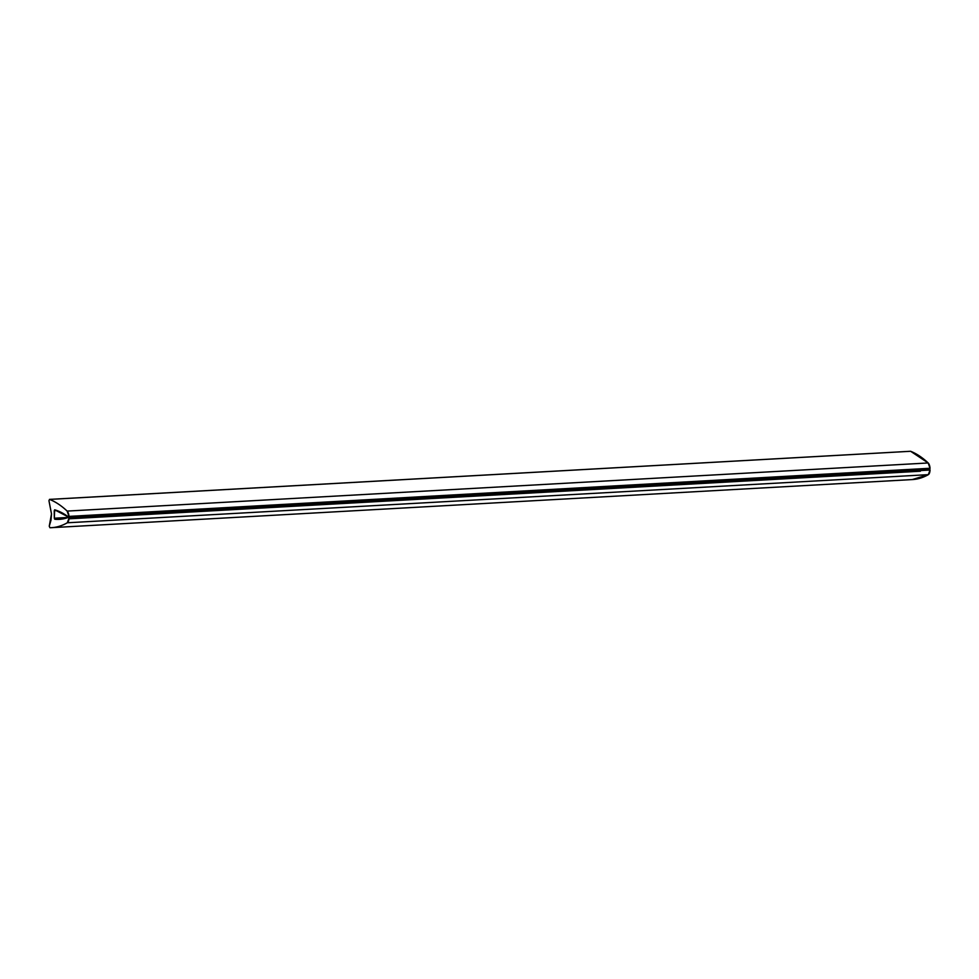 <?xml version="1.0" encoding="UTF-8"?>
<svg xmlns="http://www.w3.org/2000/svg" width="979" height="979" viewBox="0 0 979 979"><rect width="100%" height="100%" fill="white"/><g stroke="black" fill="none" stroke-linecap="round" stroke-linejoin="round"><path stroke-width="1.47" d="M68.824 517.108L929.781 469.027L930.026 468.378L68.983 516.496L67.147 511.087A6.168 2.57 86.8 0 1 68.983 516.398L930.026 468.268A6.168 2.57 -93.2 0 0 928.19 462.969L67.147 511.087A189.742 79.066 -93.2 0 0 49.586 499.412L48.95 500.697L51.495 513.902L49.256 526.2L51.006 520.192L51.495 513.902L48.95 500.697L49.586 499.412A189.742 79.066 86.8 0 1 67.147 511.087L928.19 462.969A189.742 79.066 -93.2 0 0 910.629 451.282L49.586 499.412L910.397 451.295M51.385 527.681A189.742 79.066 86.8 0 1 49.929 527.73A189.742 79.066 -93.2 0 0 67.294 522.786A189.742 79.066 86.8 0 1 51.385 527.681L912.428 479.563A189.742 79.066 -93.2 0 0 928.337 474.656L67.294 522.786L69.007 518.16A6.168 2.57 86.8 0 1 67.294 522.786L928.337 474.656A6.168 2.57 -93.2 0 0 930.05 470.042L69.007 518.16L930.05 469.932L69.007 518.062L68.677 517.291L69.007 518.062L930.05 469.932L929.671 469.174L68.628 517.304L59.352 519.359L54.751 519.249L54.322 518.221L68.261 517.438M68.983 516.496L68.628 517.12L68.983 516.496M54.64 509.802L68.628 517.12A166.026 69.191 86.8 0 0 54.64 509.802L54.322 518.221L54.237 510.671L56.868 510.524L54.237 510.671M63.916 518.735L54.751 519.249L63.916 518.735M49.929 527.73L49.256 526.2L49.929 527.73M930.05 469.932L929.671 469.174L68.665 517.291A166.026 69.191 86.8 0 1 54.751 519.249L54.322 518.221M912.293 479.563L928.337 474.656L930.05 470.042M929.671 468.99L930.026 468.378M930.026 468.268L928.19 462.969L910.629 451.282M68.726 517.145L929.769 469.027M68.958 518.821L920.395 471.229M49.464 499.388L910.507 451.27"/></g></svg>
